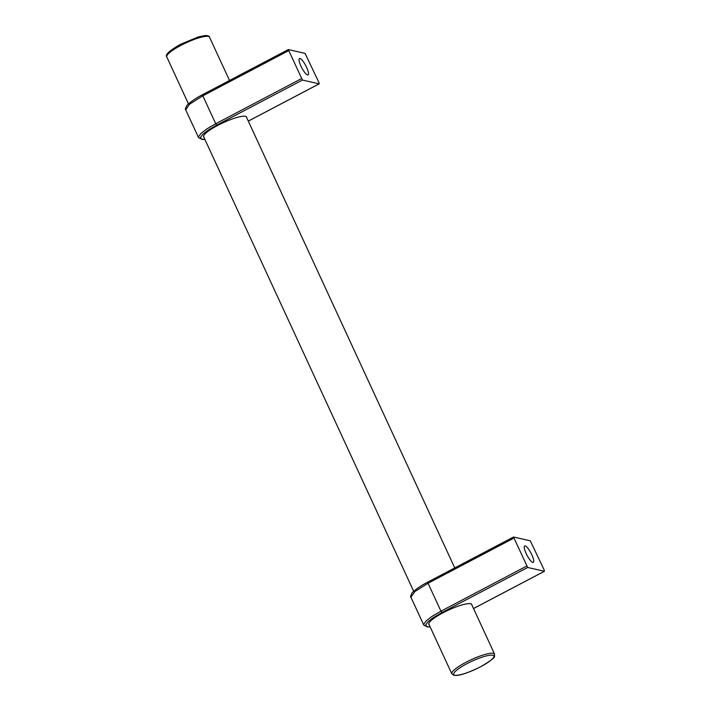 <?xml version="1.0" encoding="UTF-8"?>
<svg xmlns="http://www.w3.org/2000/svg" width="711" height="711" viewBox="0 0 711 711"><rect width="100%" height="100%" fill="white"/><g stroke="black" fill="none" stroke-linecap="round" stroke-linejoin="round"><path stroke-width="1.07" d="M307.57 74.957A9.279 2.275 -117.7 0 1 301.313 66.914A9.279 2.275 -117.7 0 1 299.438 58.498A9.279 2.275 -117.7 0 1 305.766 65.652A9.279 2.275 -117.7 0 1 308.076 74.913A9.279 2.275 -117.7 0 1 307.57 74.957M203.933 137.356A23.685 4.719 -24.8 0 1 203.586 136.947A23.685 4.719 -24.8 0 1 223.112 122.736A23.685 4.719 -24.8 0 1 246.593 117.075A23.685 4.719 -24.8 0 1 246.681 117.608M318.99 82.672L319.141 83.836L302.451 80.041L288.302 49.574L305.063 53.378L318.99 82.672M532.797 562.383A9.279 2.275 -117.7 0 1 526.54 554.34A9.279 2.275 -117.7 0 1 524.665 545.924A9.279 2.275 -117.7 0 1 530.993 553.078A9.279 2.275 -117.7 0 1 533.303 562.348A9.279 2.275 -117.7 0 1 532.797 562.383M429.16 624.791A23.685 4.719 -24.8 0 1 428.813 624.382A23.685 4.719 -24.8 0 1 448.339 610.162A23.685 4.719 -24.8 0 1 471.82 604.51A23.685 4.719 -24.8 0 1 471.9 605.034M544.217 570.098L544.368 571.271L527.678 567.467L513.52 537.009L530.29 540.804L544.217 570.098M480.583 666.767A22.112 4.399 -24.8 0 1 453.938 673.086A22.112 4.399 -24.8 0 1 486.804 655.8A22.112 4.399 -24.8 0 1 480.583 666.767M494.563 654.076A23.543 4.684 155.2 0 0 493.39 653.32A23.543 4.684 155.2 0 0 468.549 660.972A23.543 4.684 155.2 0 0 451.814 673.824L453.698 675.272L456.266 675.45C461.004 675.29 469.136 672.393 480.663 666.758C490.483 660.937 495.078 657.497 494.447 656.44L494.563 654.076L471.473 604.101M188.477 103.895L166.765 56.924A23.543 4.684 -24.8 0 1 180.896 45.397A23.543 4.684 -24.8 0 1 208.341 36.421A23.543 4.684 -24.8 0 1 209.514 37.168L229.529 80.485M204.884 139.418L202.493 139.552L198.6 137.712L198.52 136.876L200.982 133.437L207.017 128.824L215.726 123.741L216.748 125.109L302.451 80.041M288.248 49.637L202.591 94.652L202.822 95.816L215.726 123.741L301.428 78.663M288.524 50.739L202.822 95.816L189.668 104.126L185.695 109.787C185.029 109.796 185.367 108.463 186.717 105.77C186.54 105.299 193.054 99.478 202.591 94.652L288.302 49.574M319.141 83.836L248.29 121.101M204.839 139.32L201.826 139.249L200.404 137.587L202.742 134.326L208.483 129.944L216.748 125.109M513.475 537.072L427.818 582.087L428.04 583.251L414.886 591.552L410.922 597.222L423.818 625.147L423.747 624.311L426.2 620.863L432.244 616.25L440.944 611.176L441.975 612.544L527.678 567.467M513.751 538.174L428.04 583.251L440.944 611.176L526.655 566.098M544.368 571.271L473.517 608.527M430.066 626.747L427.053 626.675L425.631 625.022L427.969 621.752L433.701 617.37L441.975 612.544M203.506 136.423L413.695 591.33M428.724 623.849L451.814 673.824M246.246 116.666L454.756 567.92M166.765 56.924C164.89 54.783 169.52 50.552 180.674 44.233L198.325 36.91L204.972 35.55C207.852 35.506 209.363 36.048 209.514 37.168M198.6 137.712L185.695 109.787M248.308 121.128L319.221 83.836M473.535 608.554L544.439 571.262M430.111 626.844L427.72 626.978L423.818 625.147M410.922 597.213C410.256 597.231 410.594 595.889 411.936 593.196C411.767 592.734 418.281 586.904 427.818 582.087L513.52 537.009"/></g></svg>
